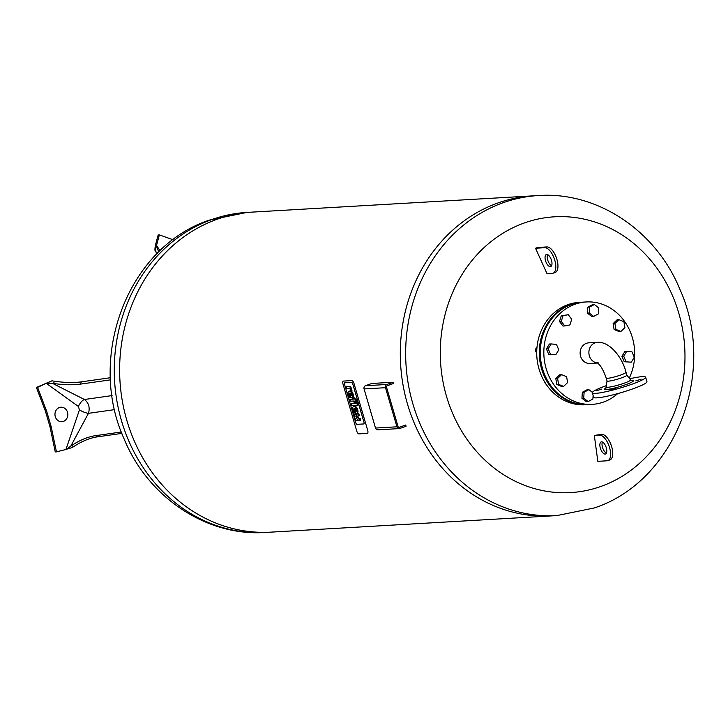 <?xml version="1.0" encoding="UTF-8"?>
<svg xmlns="http://www.w3.org/2000/svg" width="728" height="728" viewBox="0 0 728 728"><rect width="100%" height="100%" fill="white"/><g stroke="black" fill="none" stroke-linecap="round" stroke-linejoin="round"><path stroke-width="1.09" d="M588.16 404.595A51.288 45.418 -93.3 0 1 587.669 404.622A51.288 45.418 -93.3 0 1 539.366 356.047A51.288 45.418 -93.3 0 1 581.736 302.211A51.288 45.418 -93.3 0 1 582.236 302.193M617.69 393.602A51.288 45.418 -93.3 0 1 592.228 404.359A51.288 45.418 -93.3 0 1 543.925 355.783A51.288 45.418 -93.3 0 1 586.304 301.947A51.288 45.418 -93.3 0 1 627.509 326.08A51.288 45.418 -93.3 0 1 629.238 378.16M592.228 404.359L588.661 404.568A51.288 45.418 -93.3 0 1 540.358 355.992A51.288 45.418 -93.3 0 1 582.728 302.156L586.304 301.947M587.669 404.622L585.121 404.777A51.288 45.418 -93.3 0 1 536.818 356.192A51.288 45.418 -93.3 0 1 579.188 302.366L581.736 302.211M593.111 395.531L592.892 399.035L588.115 401.565L586.331 401.674L581.945 398.243L582.327 392.283L587.105 389.753L588.888 389.653L592.383 392.383M588.115 401.565L583.729 398.143L584.12 392.183L582.327 392.283M584.12 392.183L588.888 389.653M583.729 398.143L581.945 398.243M546.164 384.293A3.422 3.03 -93.3 0 1 544.781 382.127M567.613 382.573L563.599 386.413L561.816 386.523L556.811 384.475L555.81 378.587L559.823 374.738L561.606 374.638L566.611 376.676L567.613 382.573M563.599 386.413L558.594 384.375L557.602 378.487L555.81 378.587M557.602 378.487L561.606 374.638M558.594 384.375L556.811 384.475M536.718 352.843A3.422 3.03 -93.3 0 1 536.991 347.292M548.721 354.345L555.801 354.764L548.721 354.345L546.419 348.93L549.394 344.026L551.178 343.925L556.465 344.444L558.776 349.859L555.801 354.764M550.514 354.245L548.202 348.821L546.419 348.93M548.202 348.821L551.178 343.925M536.855 348.967L536.782 350.104M559.495 321.476L562.962 326.053L564.746 325.953L561.279 321.366L559.495 321.476L561.233 315.852L568.231 314.705L571.698 319.283L569.951 324.906L564.746 325.953M561.279 321.366L563.026 315.743L561.233 315.852M563.026 315.743L568.231 314.705M589.225 313.004L589.607 307.043L587.824 307.152L587.441 313.113L591.828 316.534L593.611 316.434L589.225 313.004L587.441 313.113M589.607 307.043L594.376 304.513L598.762 307.944L598.38 313.904L593.611 316.434M594.376 304.513L592.592 304.623L587.824 307.152M615.879 329.402L614.887 323.514L618.9 319.665L617.107 319.774L613.103 323.614L614.095 329.511L619.1 331.549L620.893 331.449L615.879 329.402L614.095 329.511M614.887 323.514L613.103 323.614M618.9 319.665L623.905 321.712L624.897 327.6L620.893 331.449M626.035 361.643L623.723 356.219L626.699 351.324L624.915 351.424L621.94 356.329L624.251 361.743L631.322 362.162L624.251 361.743M626.699 351.324L631.986 351.842L634.297 357.257L631.322 362.162M623.723 356.219L621.94 356.329M597.533 363.017L589.862 363.463A10.319 9.136 -93.3 0 1 580.589 356.265A10.319 9.136 -93.3 0 1 588.67 342.852L597.424 342.342A10.319 9.136 86.7 0 0 595.149 342.806A10.319 9.136 86.7 0 0 589.343 355.755A10.319 9.136 86.7 0 0 597.415 362.935M615.806 388.242L610.419 389.981L615.806 388.242M601.774 389.052L596.387 390.79L601.774 389.052M641.213 379.142L635.826 380.881L641.213 379.142M606.57 385.567A27.782 3.258 -16.3 0 0 592.31 392.792L593.62 397.279A27.782 3.258 -16.3 0 0 633.187 388.734A27.782 3.258 -16.3 0 0 646.955 381.681L645.645 377.195A27.782 3.258 -16.3 0 0 629.747 378.797M592.31 392.792A27.782 3.258 -16.3 0 0 631.877 384.248A27.782 3.258 -16.3 0 0 645.645 377.195M607.452 387.278L605.896 388.142L607.043 380.944A10.319 1.21 -16.3 0 0 607.043 380.971A10.319 1.21 -16.3 0 0 621.748 377.796A10.319 1.21 -16.3 0 0 626.863 375.175A10.319 1.21 -16.3 0 0 626.835 375.12M617.38 393.684A17.099 2.002 -16.3 0 0 625.006 391.455M678.769 313.104A138.129 122.295 -93.3 0 1 601.128 486.359A138.129 122.295 -93.3 0 1 446.491 396.296A138.129 122.295 -93.3 0 1 524.133 223.032A138.129 122.295 -93.3 0 1 678.769 313.104M553.062 273.218L555.209 272.445A13.468 6.061 70.3 0 0 556.665 258.567A13.468 6.061 70.3 0 0 546.919 246.938L537.683 247.475L535.526 248.248L547.019 273.683L552.27 273.382A13.468 6.061 -109.7 0 0 553.062 273.218A13.468 6.061 -109.7 0 0 554.509 259.341A13.468 6.061 -109.7 0 0 544.762 247.711L535.526 248.248M607.862 460.633L610.019 459.869A13.468 6.061 70.3 0 0 611.465 445.982A13.468 6.061 70.3 0 0 601.728 434.352L594.321 435.435L597.834 461.334L607.07 460.797A13.468 6.061 -109.7 0 0 607.862 460.633A13.468 6.061 -109.7 0 0 609.309 446.755A13.468 6.061 -109.7 0 0 599.572 435.126L594.321 435.435M265.52 532.45C206.252 536.673 147.848 497.024 124.115 438.92C86.596 356.693 127.809 246.892 209.555 220.056L246.992 212.412A160.287 141.915 86.7 0 0 211.575 219.647A160.287 141.915 86.7 0 0 116.899 400.901A160.287 141.915 86.7 0 0 265.52 532.45L270.871 532.141A160.287 141.915 -93.3 0 1 119.929 380.325A160.287 141.915 -93.3 0 1 252.343 212.103A160.287 141.915 86.7 0 0 216.935 219.337A160.287 141.915 86.7 0 0 122.258 400.591A160.287 141.915 86.7 0 0 270.871 532.141L551.551 515.897A160.287 141.915 -93.3 0 1 400.6 364.082A160.287 141.915 -93.3 0 1 533.023 195.859A160.287 141.915 86.7 0 0 400.6 364.082A160.287 141.915 86.7 0 0 551.551 515.897L556.902 515.588A160.287 141.915 -93.3 0 1 405.96 363.763A160.287 141.915 -93.3 0 1 538.374 195.55C597.643 191.328 656.046 230.976 679.779 289.08C717.298 371.307 676.085 481.108 594.339 507.944L556.902 515.588M606.297 447.793A6.415 2.885 70.3 0 1 605.487 453.999A6.415 2.885 70.3 0 1 600.609 448.93A6.415 2.885 70.3 0 1 601.155 441.923A6.415 2.885 70.3 0 1 606.297 447.793M602.411 442.033A6.415 2.885 -109.7 0 0 602.766 448.157A6.415 2.885 -109.7 0 0 606.388 453.116M551.496 260.369A6.415 2.885 70.3 0 1 550.677 266.584A6.415 2.885 70.3 0 1 545.8 261.516A6.415 2.885 70.3 0 1 546.355 254.509A6.415 2.885 70.3 0 1 551.496 260.369M547.611 254.618A6.415 2.885 -109.7 0 0 547.957 260.742A6.415 2.885 -109.7 0 0 551.578 265.702M344.854 382.791L351.524 382.4A1.674 0.755 70.3 0 1 352.771 383.956L363.982 422.304A1.674 0.755 70.3 0 1 363.773 423.924A1.674 0.755 70.3 0 1 363.672 423.951L357.002 424.333A1.674 0.755 70.3 0 1 355.755 422.777L344.544 384.43A1.674 0.755 70.3 0 1 344.754 382.81A1.674 0.755 70.3 0 1 344.854 382.791A1.674 0.755 -109.7 0 0 344.754 382.81A1.674 0.755 -109.7 0 0 344.544 384.43L355.755 422.777A1.674 0.755 -109.7 0 0 357.002 424.333L363.672 423.951A1.674 0.755 -109.7 0 0 363.773 423.924A1.674 0.755 -109.7 0 0 363.982 422.304L352.771 383.956A1.674 0.755 -109.7 0 0 351.524 382.4L344.854 382.791M351.742 380.598L343.543 381.081A2.994 1.347 -109.7 0 0 343.37 381.108A2.994 1.347 -109.7 0 0 342.988 384.011L356.766 431.113A2.994 1.347 -109.7 0 0 358.986 433.888L367.176 433.406A2.994 1.347 -109.7 0 0 367.358 433.378A2.994 1.347 -109.7 0 0 367.731 430.476L353.963 383.374A2.994 1.347 -109.7 0 0 351.742 380.598M353.681 401.019L350.277 401.21L349.731 399.354L353.135 399.153L352.789 397.97L353.59 397.925L353.935 399.108L354.545 399.071A2.894 1.301 70.3 0 1 355.391 399.545A1.811 0.819 70.3 0 1 355.783 400.118A2.776 1.247 70.3 0 1 356.21 401.164L356.593 402.475L355.755 402.529L355.491 401.629A1.056 0.473 -109.7 0 0 355.391 401.356L355.137 401.01A1.101 0.491 -109.7 0 0 354.909 400.946L354.9 402.402L354.099 402.447L353.681 401.019M353.08 398.99L349.731 399.354M356.593 402.475L357.157 402.275L356.775 400.964A2.776 1.247 -109.7 0 0 356.347 399.909A1.811 0.819 -109.7 0 0 355.965 399.344A2.894 1.301 -109.7 0 0 355.109 398.871L354.5 398.908L354.154 397.725L352.789 397.97M354.154 397.725L353.59 397.925M354.5 398.908L353.935 399.108M355.109 398.871L354.545 399.071M355.965 399.344L355.391 399.545M356.347 399.909L355.783 400.118M355.109 400.991L355.464 402.202L354.9 402.402M351.033 403.785L356.875 403.449L357.421 405.314L351.579 405.651L351.033 403.785L356.875 403.449M357.439 403.248L357.985 405.105L357.421 405.314M349.931 388.798A1.019 0.464 -109.7 0 0 349.631 388.497A1.875 0.846 -109.7 0 0 349.349 388.397A2.866 1.292 -109.7 0 0 349.249 388.388L346.574 388.543L346.028 386.686L348.912 386.523A3.613 1.629 70.3 0 1 349.922 387.014A2.339 1.056 70.3 0 1 350.659 388.161A3.64 1.638 70.3 0 1 351.014 389.134L351.415 390.499L350.559 390.554L350.286 389.607A2.102 0.946 -109.7 0 0 350.195 389.334A1.265 0.564 -109.7 0 0 349.931 388.798M351.979 390.299L351.415 390.499L351.979 390.299L351.579 388.925A3.64 1.638 -109.7 0 0 351.233 387.96A2.339 1.056 -109.7 0 0 350.496 386.814A3.613 1.629 -109.7 0 0 349.476 386.322L346.028 386.686M349.476 386.322L348.912 386.523M350.496 386.814L349.922 387.014M351.861 395.459A1.119 0.501 -109.7 0 0 351.824 394.521L351.733 394.239A1.119 0.501 -109.7 0 0 351.233 393.32A1.756 0.792 -109.7 0 0 350.923 393.12A3.03 1.365 -109.7 0 0 350.587 393.075L351.378 395.777A3.03 1.365 -109.7 0 0 351.569 395.741A3.03 1.365 -109.7 0 0 351.679 395.695A1.756 0.792 -109.7 0 0 351.861 395.459M351.788 395.586L351.16 395.786M351.724 395.586L351.023 393.166M352.625 394.64A2.83 1.274 70.3 0 1 352.416 397.452A4.932 2.22 70.3 0 1 352.161 397.579A4.932 2.22 70.3 0 1 351.861 397.643L351.033 397.688L349.504 393.138A1.674 0.755 -109.7 0 0 349.385 393.156A1.674 0.755 -109.7 0 0 349.076 393.611A1.793 0.81 -109.7 0 0 349.213 394.767L349.959 397.324L349.158 397.37L348.33 394.558A4.495 2.02 70.3 0 1 348.075 393.366A2.857 1.283 70.3 0 1 348.548 391.409A4.887 2.193 70.3 0 1 348.712 391.336A4.887 2.193 70.3 0 1 348.958 391.282L350.013 391.218A5.069 2.275 70.3 0 1 350.623 391.336A2.903 1.301 70.3 0 1 352.452 394.039L353.189 394.43L352.452 394.039M352.461 397.433A4.932 2.22 -109.7 0 0 352.734 397.379A4.932 2.22 -109.7 0 0 352.98 397.251L352.416 397.452M352.98 397.251A2.83 1.274 -109.7 0 0 353.189 394.43M349.959 397.324L350.523 397.115L349.777 394.567A1.793 0.81 70.3 0 1 349.64 393.402A1.674 0.755 70.3 0 1 349.713 393.184M349.64 393.402L349.076 393.611M349.777 394.567L349.213 394.767M353.016 393.83A2.903 1.301 -109.7 0 0 351.187 391.136A5.069 2.275 -109.7 0 0 350.577 391.018L349.522 391.072A4.887 2.193 -109.7 0 0 349.276 391.127A4.887 2.193 -109.7 0 0 349.112 391.209L348.885 391.291M349.522 391.072L348.958 391.282M350.577 391.018L350.013 391.218M356.411 411.029A1.119 0.501 -109.7 0 0 356.374 410.082L356.292 409.8A1.119 0.501 -109.7 0 0 355.792 408.89A1.756 0.792 -109.7 0 0 355.473 408.69A3.03 1.365 -109.7 0 0 355.137 408.636L355.928 411.347A3.03 1.365 -109.7 0 0 356.119 411.311A3.03 1.365 -109.7 0 0 356.229 411.256A1.756 0.792 -109.7 0 0 356.411 411.029M356.338 411.147L355.71 411.356M356.283 411.156L355.573 408.736M357.175 410.201A2.83 1.274 70.3 0 1 356.966 413.013A4.932 2.22 70.3 0 1 356.72 413.149A4.932 2.22 70.3 0 1 356.411 413.204L355.583 413.249L354.054 408.699A1.674 0.755 -109.7 0 0 353.935 408.726A1.674 0.755 -109.7 0 0 353.626 409.172A1.793 0.81 -109.7 0 0 353.762 410.328L354.509 412.885L353.708 412.931L352.88 410.119A4.495 2.02 70.3 0 1 352.625 408.927A2.857 1.283 70.3 0 1 353.098 406.97A4.887 2.193 70.3 0 1 353.262 406.897A4.887 2.193 70.3 0 1 353.508 406.843L354.563 406.779A5.069 2.275 70.3 0 1 355.173 406.906A2.903 1.301 70.3 0 1 357.002 409.6L357.739 410.001L357.002 409.6M357.011 413.004A4.932 2.22 -109.7 0 0 357.284 412.94A4.932 2.22 -109.7 0 0 357.53 412.812L356.966 413.013M357.53 412.812A2.83 1.274 -109.7 0 0 357.739 410.001M354.509 412.885L355.082 412.685L354.327 410.128A1.793 0.81 70.3 0 1 354.19 408.972A1.674 0.755 70.3 0 1 354.263 408.745M354.19 408.972L353.626 409.172M354.327 410.128L353.762 410.328M357.566 409.4A2.903 1.301 -109.7 0 0 355.737 406.697A5.069 2.275 -109.7 0 0 355.137 406.579L354.072 406.643A4.887 2.193 -109.7 0 0 353.826 406.697A4.887 2.193 -109.7 0 0 353.662 406.77L353.435 406.852M354.072 406.643L353.508 406.843M355.137 406.579L354.563 406.779M360.16 420.429L360.724 420.22L360.178 418.354L359.295 418.409A2.894 1.301 70.3 0 1 359.013 418.363A1.502 0.673 70.3 0 1 358.586 418.036A1.137 0.51 70.3 0 1 358.203 417.253L358.112 416.935A1.137 0.51 70.3 0 1 358.03 416.134L357.466 416.334A1.137 0.51 -109.7 0 0 357.548 417.135L357.639 417.453A1.137 0.51 -109.7 0 0 358.021 418.236A1.502 0.673 -109.7 0 0 358.449 418.564A2.894 1.301 -109.7 0 0 358.722 418.609L359.614 418.564L360.16 420.429L359.332 420.475A4.322 1.947 70.3 0 1 358.567 420.247A2.757 1.238 70.3 0 1 357.712 419.374A2.939 1.319 70.3 0 1 357.375 420.293A6.989 3.14 70.3 0 1 356.866 420.611A6.989 3.14 70.3 0 1 356.747 420.648L355.974 420.693L355.428 418.827L356.347 418.773A2.211 1.001 -109.7 0 0 356.438 418.755A2.211 1.001 -109.7 0 0 356.72 418.5A1.092 0.491 -109.7 0 0 356.729 417.635L356.593 417.171A1.156 0.519 -109.7 0 0 355.947 416.198A2.612 1.174 -109.7 0 0 355.455 416.061L354.636 416.116L354.09 414.25L354.882 414.205A4.441 2.002 70.3 0 1 355.655 414.423A2.939 1.319 70.3 0 1 356.511 415.279A2.757 1.238 70.3 0 1 356.829 414.332A4.322 1.947 70.3 0 1 357.211 414.077A4.322 1.947 70.3 0 1 357.448 414.023L358.276 413.977L358.822 415.843L357.93 415.897A2.894 1.301 -109.7 0 0 357.794 415.925A2.894 1.301 -109.7 0 0 357.694 415.979A1.502 0.673 -109.7 0 0 357.466 416.334M358.112 416.935L357.548 417.135M358.203 417.253L357.639 417.453M358.586 418.036L358.021 418.236M359.013 418.363L358.449 418.564M359.295 418.409L358.722 418.609M360.178 418.354L359.614 418.564M356.975 420.566L357.311 420.447A6.989 3.14 -109.7 0 0 357.43 420.411A6.989 3.14 -109.7 0 0 357.939 420.092L357.375 420.293M356.656 418.591L355.428 418.827M356.675 414.578A2.939 1.319 -109.7 0 0 356.229 414.223A4.441 2.002 -109.7 0 0 355.446 413.995L354.09 414.25M358.822 415.843L359.386 415.643L358.84 413.777L358.012 413.822A4.322 1.947 -109.7 0 0 357.776 413.877A4.322 1.947 -109.7 0 0 357.557 413.986M358.84 413.777L358.276 413.977M399.226 428.592A2.566 2.275 -93.3 0 0 399.79 428.483L406.078 426.226L405.724 425.006L399.435 427.254A1.283 1.137 -93.3 0 1 397.998 426.426L386.559 387.305A1.283 1.137 -93.3 0 1 387.287 385.704L393.575 383.447L393.211 382.227L371.79 383.465L365.501 385.722A2.566 2.275 86.7 0 0 364.064 388.934L385.485 387.696L396.924 426.808L375.502 428.046A2.566 2.275 86.7 0 0 377.805 429.839L399.226 428.592A2.566 2.275 -93.3 0 1 396.924 426.808M375.502 428.046L364.064 388.934M393.211 382.227L386.923 384.475L365.501 385.722M385.485 387.696A2.566 2.275 -93.3 0 1 386.923 384.475M53.572 383.492L54.382 381.235A8.545 3.067 19.8 0 1 53.071 380.999L52.007 380.799L46.619 383.21L52.343 383.274A8.545 3.067 -160.2 0 0 53.572 383.492A78.597 28.174 -160.2 0 0 80.48 384.111L81.29 381.854L110.456 377.732M54.382 381.235A78.597 28.174 -160.2 0 0 81.29 381.854M121.885 433.397L97.379 436.855L95.55 435.653L121.358 432.004M73.519 446.692L71.699 445.49A8.545 4.477 -56.5 0 0 70.743 446.2L65.975 449.394L72.5 447.456A8.545 4.477 123.5 0 1 73.519 446.692A78.597 41.196 123.5 0 1 97.379 436.855M66.057 449.449L56.447 451.87L51.178 426.681L46.647 411.202L45.455 411.274L36.4 387.442L52.007 380.799M46.647 411.202L37.592 387.378L36.4 387.442M56.447 451.87L55.255 451.933L49.986 426.754L51.178 426.681M71.699 445.49A78.597 41.196 123.5 0 1 95.55 435.653M112.085 395.586L84.421 399.499A7.689 3.103 -60.5 0 0 78.415 406.47L79.425 409.919A7.689 1.847 -155.3 0 0 88.461 413.331C90.117 407.562 88.77 402.948 84.421 399.499L52.343 383.274M37.592 387.378L46.201 383.319L78.415 406.47M70.743 446.2L88.461 413.331L114.678 409.627M79.425 409.919L65.975 449.394M45.455 411.274L49.986 426.754M67.504 412.285A7.271 6.434 86.7 0 0 56.584 409.564A7.271 6.434 86.7 0 0 60.096 421.567A7.271 6.434 86.7 0 0 67.504 412.285M110.556 379.852L80.48 384.111M156.948 252.78L159.013 251.424A8.545 2.33 56.8 0 1 158.231 250.65L156.511 245.518L159.341 234.889L158.149 234.962L155.501 244.926C154.746 248.921 154.755 251.005 155.501 251.169L156.12 251.943A8.545 2.33 -123.2 0 0 156.948 252.78A78.597 21.385 -123.2 0 0 157.466 253.253M156.12 251.943L157.093 253.626M156.939 253.772L155.282 250.878L156.511 245.518M160.042 250.741L156.602 245.463M159.341 234.889L173.064 239.749M607.343 387.278A14.979 1.756 -16.3 0 0 608.199 389.316A14.979 1.756 -16.3 0 0 625.934 384.593A14.979 1.756 -16.3 0 0 630.011 380.644M606.433 386.932A12.604 1.474 -16.3 0 0 624.378 383.128A12.604 1.474 -16.3 0 0 630.594 379.861L631.704 380.598L629.92 380.708M607.043 380.971L606.215 378.114A10.319 1.21 -16.3 0 0 620.911 374.938A10.319 1.21 -16.3 0 0 626.025 372.317L626.863 375.175M601.728 434.352L599.572 435.126M546.919 246.938L544.762 247.711M356.775 400.964L356.21 401.164M351.233 387.96L350.659 388.161M351.579 388.925L351.014 389.134M351.187 391.136L350.623 391.336M355.737 406.697L355.173 406.906M355.446 413.995L354.882 414.205M356.229 414.223L355.655 414.423M358.012 413.822L357.448 414.023M398.862 427.291L399.435 427.254M626.854 375.148L630.594 379.861M598.616 362.954L597.142 362.772C600.327 364.792 603.357 369.906 606.215 378.114M597.424 342.342C609.509 341.286 622.449 357.33 626.025 372.317M538.374 195.55L246.992 212.412M352.734 397.379L352.161 397.579M349.276 391.127L348.712 391.336M357.284 412.94L356.72 413.149M353.826 406.697L353.262 406.897M357.43 420.411L356.866 420.611M357.776 413.877L357.211 414.077"/></g></svg>
